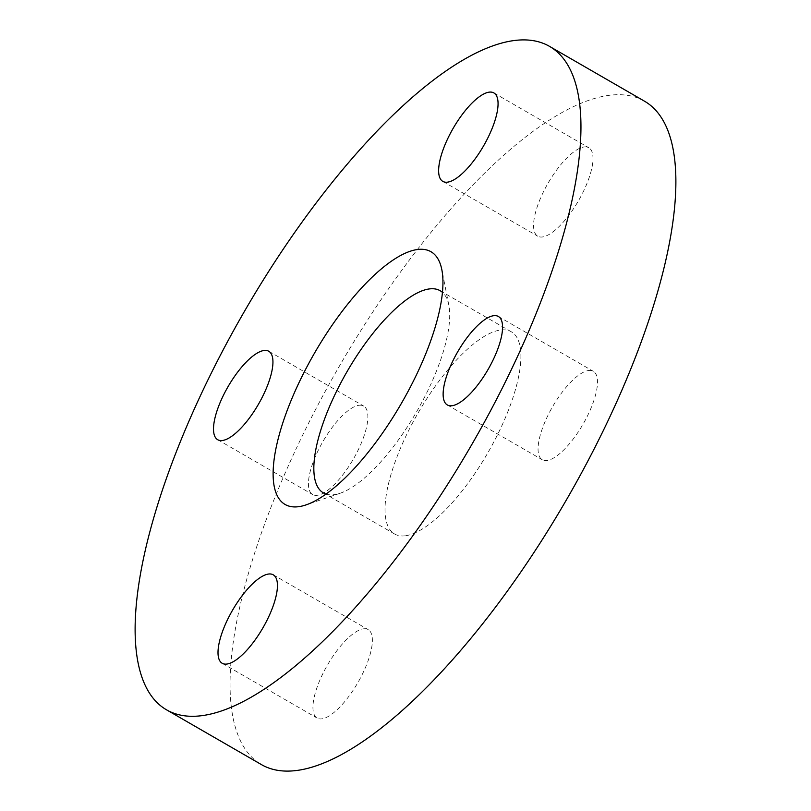 <?xml version="1.0" encoding="UTF-8"?>
<svg xmlns="http://www.w3.org/2000/svg" width="811" height="811" viewBox="0 0 811 811"><rect width="100%" height="100%" fill="white"/><g stroke="black" fill="none" stroke-linecap="round" stroke-linejoin="round"><path stroke-width="0.61" stroke-dasharray="4.05 3.04" d="M358.746 405.307A51.073 17.568 120 0 1 363.683 406.058A51.073 17.568 120 0 1 356.637 453.085A51.073 17.568 120 0 1 317.557 495.268A51.073 17.568 120 0 1 312.62 494.517A51.073 17.568 120 0 1 319.666 447.5A51.073 17.568 120 0 1 358.746 405.307M583.869 146.984A51.073 17.568 120 0 1 588.806 147.724A51.073 17.568 120 0 1 581.761 194.752A51.073 17.568 120 0 1 542.681 236.934A51.073 17.568 120 0 1 537.744 236.183A51.073 17.568 120 0 1 544.789 189.166A51.073 17.568 120 0 1 583.869 146.984M588.37 370.536A51.073 17.568 120 0 1 593.307 371.286A51.073 17.568 120 0 1 586.262 418.304A51.073 17.568 120 0 1 547.182 460.486A51.073 17.568 120 0 1 542.245 459.746A51.073 17.568 120 0 1 549.29 412.718A51.073 17.568 120 0 1 588.37 370.536M363.247 628.87A51.073 17.568 120 0 1 368.184 629.61A51.073 17.568 120 0 1 361.138 676.638A51.073 17.568 120 0 1 322.058 718.82A51.073 17.568 120 0 1 317.121 718.07A51.073 17.568 120 0 1 324.167 671.052A51.073 17.568 120 0 1 363.247 628.87M326.022 494.061A116.733 40.155 -60 0 0 334.7 494.598A116.733 40.155 -60 0 0 340.204 493.22A116.733 40.155 -60 0 0 416.54 411.876A116.733 40.155 -60 0 0 448.807 305.078A116.733 40.155 -60 0 0 442.441 292.376M405.895 535.706A116.733 40.155 -60 0 0 495.227 439.288A116.733 40.155 -60 0 0 511.325 331.8A116.733 40.155 -60 0 0 500.032 330.097A116.733 40.155 -60 0 0 410.701 426.515A116.733 40.155 -60 0 0 394.602 533.993A116.733 40.155 -60 0 0 405.895 535.706M644.461 101.172A383.025 131.747 -60 0 0 607.398 95.576A383.025 131.747 -60 0 0 314.303 411.947A383.025 131.747 -60 0 0 261.466 764.621M268.755 351.254L363.683 406.058M493.879 92.93L588.806 147.724M498.38 316.483L593.307 371.286M273.256 574.817L368.184 629.61M511.325 331.8L440.13 290.703M448.807 305.078L441.833 269.708M340.204 493.22L306.082 504.878M394.602 533.993L323.407 492.895M222.194 663.276L317.121 718.07M447.317 404.942L542.245 459.746M442.816 181.39L537.744 236.183M217.693 439.714L312.62 494.517"/><path stroke-width="1.22" d="M263.818 350.514A51.073 17.568 120 0 1 268.755 351.254A51.073 17.568 120 0 1 261.71 398.282A51.073 17.568 120 0 1 222.63 440.464A51.073 17.568 120 0 1 217.693 439.714A51.073 17.568 120 0 1 224.738 392.696A51.073 17.568 120 0 1 263.818 350.514M488.942 92.18A51.073 17.568 120 0 1 493.879 92.93A51.073 17.568 120 0 1 486.833 139.948A51.073 17.568 120 0 1 447.753 182.13A51.073 17.568 120 0 1 442.816 181.39A51.073 17.568 120 0 1 449.862 134.362A51.073 17.568 120 0 1 488.942 92.18M493.443 315.732A51.073 17.568 120 0 1 498.38 316.483A51.073 17.568 120 0 1 491.334 363.5A51.073 17.568 120 0 1 452.254 405.693A51.073 17.568 120 0 1 447.317 404.942A51.073 17.568 120 0 1 454.363 357.915A51.073 17.568 120 0 1 493.443 315.732M268.319 574.066A51.073 17.568 120 0 1 273.256 574.817A51.073 17.568 120 0 1 266.211 621.834A51.073 17.568 120 0 1 227.131 664.016A51.073 17.568 120 0 1 222.194 663.276A51.073 17.568 120 0 1 229.239 616.248A51.073 17.568 120 0 1 268.319 574.066M442.441 292.376A116.733 40.155 -60 0 0 440.13 290.703A116.733 40.155 -60 0 0 428.837 289A116.733 40.155 -60 0 0 339.505 385.418A116.733 40.155 -60 0 0 323.407 492.895A116.733 40.155 -60 0 0 326.022 494.061M299.198 506.601A145.919 50.191 -60 0 0 306.082 504.878A145.919 50.191 -60 0 0 401.506 403.189A145.919 50.191 -60 0 0 441.833 269.708A145.919 50.191 -60 0 0 416.874 249.595A145.919 50.191 -60 0 0 296.806 387.374A145.919 50.191 -60 0 0 299.198 506.601M166.539 709.828L261.466 764.621A383.025 131.747 -60 0 0 298.529 770.227A383.025 131.747 -60 0 0 591.625 453.846A383.025 131.747 -60 0 0 644.461 101.172L549.534 46.379A383.025 131.747 -60 0 0 512.471 40.773A383.025 131.747 -60 0 0 219.375 357.154A383.025 131.747 -60 0 0 166.539 709.828A383.025 131.747 -60 0 0 203.602 715.424A383.025 131.747 -60 0 0 496.697 399.053A383.025 131.747 -60 0 0 549.534 46.379"/></g></svg>
